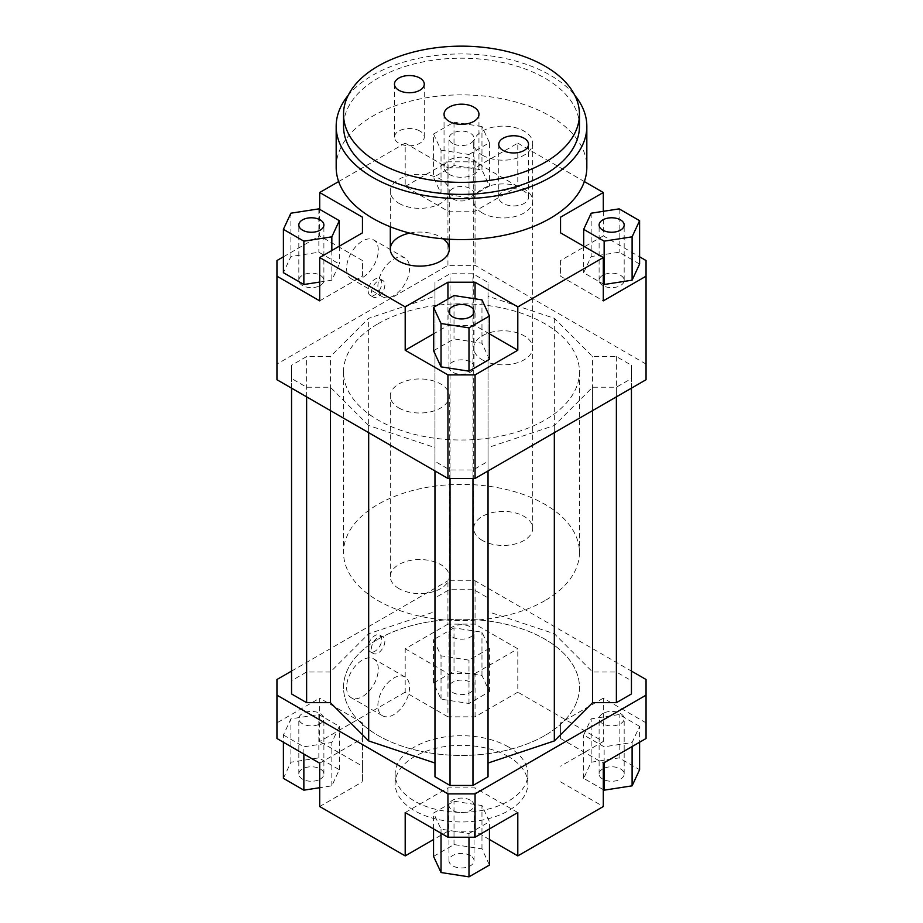 <?xml version="1.0" encoding="UTF-8"?>
<svg xmlns="http://www.w3.org/2000/svg" width="923" height="923" viewBox="0 0 923 923"><rect width="100%" height="100%" fill="white"/><g stroke="black" fill="none" stroke-linecap="round" stroke-linejoin="round"><path stroke-width="0.69" stroke-dasharray="4.62 3.46" d="M409.65 233.115A29.49 17.029 180 0 1 443.317 238.826M398.944 408.024A29.49 17.029 0 0 0 431.076 411.716A29.49 17.029 0 0 0 449.282 395.979A29.49 17.029 0 0 0 419.792 378.949A29.49 17.029 0 0 0 390.302 395.979A29.49 17.029 0 0 0 398.944 408.024M482.348 212.982A29.49 17.029 180 0 1 473.718 200.937A29.49 17.029 180 0 1 503.208 183.919A29.49 17.029 180 0 1 532.698 200.937A29.49 17.029 180 0 1 514.492 216.674A29.49 17.029 180 0 1 482.348 212.982M482.348 359.866A29.49 17.029 0 0 0 514.492 363.558A29.49 17.029 0 0 0 532.698 347.821A29.49 17.029 0 0 0 503.208 330.792A29.49 17.029 0 0 0 473.718 347.821A29.49 17.029 0 0 0 482.348 359.866M378.084 639.178A117.959 68.106 180 0 1 506.646 624.421A117.959 68.106 180 0 1 579.459 687.335A117.959 68.106 180 0 1 461.5 755.441A117.959 68.106 180 0 1 343.541 687.335A117.959 68.106 180 0 1 378.084 639.178M378.084 323.742A117.959 68.106 180 0 1 506.646 308.986A117.959 68.106 180 0 1 579.459 371.9A117.959 68.106 180 0 1 461.5 440.006A117.959 68.106 180 0 1 343.541 371.9A117.959 68.106 180 0 1 378.084 323.742M646.054 379.722L646.054 260.54M639.604 264.036L619.137 252.221L591.17 256.548L583.682 272.689L603.296 284.019M603.296 211.332L603.296 235.861L639.604 256.813M603.296 235.861L560.549 260.54L560.549 276.185L603.296 300.863M646.054 364.077L475.057 265.351L447.943 265.351L276.946 364.077L276.946 379.722M368.669 425.503L330.399 387.222L306.621 387.222L291.553 378.522L291.553 365.277L306.621 356.578L330.399 356.578L368.669 318.308L434.964 296.214L434.964 282.484L450.032 273.785L472.968 273.785L488.036 282.484L488.036 296.214L554.331 318.308L592.601 356.578L616.379 356.578L631.447 365.277L631.447 378.522L616.379 387.222L592.601 387.222L554.331 425.503L488.036 447.597L488.036 461.327L472.968 470.026L450.032 470.026L434.964 461.327L434.964 447.597L368.669 425.503L368.669 432.679M276.946 260.54L276.946 364.077M447.943 211.171L447.943 167.836L405.197 143.146L405.197 186.492L447.943 211.171L475.057 211.171L517.803 186.492L517.803 143.146L475.057 167.836L475.057 211.171M447.943 167.836L475.057 167.836M454.012 165.54L433.545 177.354L441.032 193.495L468.988 197.822L489.455 186.008L481.968 169.867L454.012 165.54L454.012 122.194L433.545 134.008L433.545 177.354M405.197 186.492L447.943 161.813L475.057 161.813L517.803 186.492M319.704 300.863L362.451 276.185L362.451 260.54L319.704 235.861L319.704 209.371M362.451 276.185L362.451 260.54M283.396 256.813L319.704 235.861M319.704 282.057L331.83 280.177L339.318 264.036L318.85 252.221L290.895 256.548L283.396 272.689M489.455 333.861L475.057 325.554L447.943 325.554L433.545 333.861M475.057 325.554L475.057 298.821M447.943 299.064L447.943 325.554M489.455 359.37L481.968 343.229L454.012 338.903L433.545 350.717M560.549 260.54L560.549 276.185M475.057 716.836L475.057 673.49L447.943 673.49L447.943 716.836L475.057 716.836L517.803 692.158L517.803 648.811L475.057 624.133L447.943 624.133L447.943 580.786L475.057 580.786L631.447 671.09M447.943 624.133L405.197 648.811L405.197 692.158L447.943 716.836M405.197 648.811L447.943 673.49M276.946 679.513L276.946 738.504M346.598 687.462A22.417 12.945 120 0 0 351.236 697.719A22.417 12.945 120 0 0 373.653 684.785A22.417 12.945 120 0 0 373.653 658.895A22.417 12.945 120 0 0 356.382 664.906A22.417 12.945 120 0 0 346.598 687.462M368.185 647.311A9.588 5.538 120 0 0 370.169 651.696A9.588 5.538 120 0 0 379.757 646.158A9.588 5.538 120 0 0 379.757 635.093A9.588 5.538 120 0 0 372.361 637.666A9.588 5.538 120 0 0 368.185 647.311M291.553 671.09L447.943 580.786M405.197 692.158L319.704 741.515L319.704 698.18L276.946 722.859M631.447 693.958L631.447 680.712L616.379 672.013L592.601 672.013L554.331 633.743L488.036 611.649L488.036 597.919L472.968 589.22L450.032 589.22L434.964 597.919L434.964 611.649L368.669 633.743L330.399 672.013L306.621 672.013L291.553 680.712L291.553 693.958M488.036 776.762L488.036 447.597M434.964 447.597L434.964 776.762M475.057 580.786L475.057 624.133M468.988 833.504L489.455 821.689L481.968 805.548L454.012 801.222L433.545 813.036L441.032 829.177L468.988 833.504L468.988 837.23M517.803 812.552L475.057 787.873L447.943 787.873L405.197 812.552M646.054 738.504L646.054 679.513M646.054 722.859L603.296 698.18L603.296 741.515L517.803 692.158M639.604 726.355L619.137 714.54L591.17 718.867L583.682 735.008L604.15 746.822L632.105 742.496L639.604 726.355L639.604 742.23M603.296 698.18L560.549 722.859L560.549 738.504L603.296 763.194M362.451 766.194L362.451 722.859L362.451 781.85L362.451 766.194L319.704 741.515M319.704 806.529L362.451 781.85M319.704 763.194L362.451 738.504M447.943 787.873L447.943 831.208L475.057 831.208L475.057 787.873M489.455 839.526L475.057 831.208M560.549 738.504L560.549 722.859M603.296 741.515L560.549 766.194M447.943 265.351L447.943 161.813M475.057 161.813L475.057 265.351M517.803 143.146L584.351 181.566M602.777 713.525A12.53 7.234 0 0 0 599.108 718.648A12.53 7.234 0 0 0 611.637 725.882A12.53 7.234 0 0 0 624.179 718.648A12.53 7.234 0 0 0 616.437 711.956A12.53 7.234 0 0 0 602.777 713.525M602.777 768.905A12.53 7.234 0 0 0 599.108 774.028A12.53 7.234 0 0 0 611.637 781.262A12.53 7.234 0 0 0 624.179 774.028A12.53 7.234 0 0 0 616.437 767.336A12.53 7.234 0 0 0 602.777 768.905M470.361 800.206A12.53 7.234 0 0 0 456.7 798.637A12.53 7.234 0 0 0 448.97 805.329A12.53 7.234 0 0 0 461.5 812.563A12.53 7.234 0 0 0 474.03 805.329A12.53 7.234 0 0 0 470.361 800.206M470.361 855.586A12.53 7.234 0 0 0 456.7 854.017A12.53 7.234 0 0 0 448.97 860.709A12.53 7.234 0 0 0 461.5 867.943A12.53 7.234 0 0 0 474.03 860.709A12.53 7.234 0 0 0 470.361 855.586M320.223 723.759A12.53 7.234 0 0 0 323.892 718.648A12.53 7.234 0 0 0 311.363 711.402A12.53 7.234 0 0 0 298.821 718.648A12.53 7.234 0 0 0 306.563 725.328A12.53 7.234 0 0 0 320.223 723.759M320.223 779.139A12.53 7.234 0 0 0 323.892 774.028A12.53 7.234 0 0 0 311.363 766.794A12.53 7.234 0 0 0 298.821 774.028A12.53 7.234 0 0 0 306.563 780.708A12.53 7.234 0 0 0 320.223 779.139M603.296 789.673L583.682 778.354L591.17 762.213L619.137 757.887L639.604 769.701M619.137 757.887L619.137 714.54M591.17 762.213L591.17 718.867M583.682 778.354L583.682 735.008M604.15 762.698L604.15 746.822M632.105 746.557L632.105 742.496M560.549 781.85L603.296 806.529M489.455 828.912L489.455 821.689M433.545 856.382L454.012 844.568L481.968 848.895L489.455 865.036M481.968 848.895L481.968 805.548M454.012 844.568L454.012 801.222M433.545 828.912L433.545 813.036M441.032 833.238L441.032 829.177M447.943 831.208L433.545 839.526M283.396 735.008L303.863 746.822L331.83 742.496L339.318 726.355L318.85 714.54L290.895 718.867L283.396 735.008L283.396 742.23M303.863 754.045L303.863 746.822M283.396 778.354L290.895 762.213L318.85 757.887L339.318 769.701L331.83 785.842L319.704 787.711M331.83 785.842L331.83 742.496M339.318 769.701L339.318 726.355M318.85 757.887L318.85 714.54M290.895 762.213L290.895 718.867M362.451 722.859L319.704 698.18M508.423 746.938A66.352 38.305 0 0 0 436.106 738.631A66.352 38.305 0 0 0 395.148 774.028A66.352 38.305 0 0 0 461.5 812.332A66.352 38.305 0 0 0 527.852 774.028A66.352 38.305 0 0 0 508.423 746.938M452.639 637.078A12.53 7.234 0 0 0 466.3 638.647A12.53 7.234 0 0 0 474.03 631.955A12.53 7.234 0 0 0 461.5 624.721A12.53 7.234 0 0 0 448.97 631.955A12.53 7.234 0 0 0 452.639 637.078M452.639 692.458A12.53 7.234 0 0 0 466.3 694.027A12.53 7.234 0 0 0 474.03 687.335A12.53 7.234 0 0 0 461.5 680.101A12.53 7.234 0 0 0 448.97 687.335A12.53 7.234 0 0 0 452.639 692.458M454.012 627.859L433.545 639.674L441.032 655.815L468.988 660.141L489.455 648.327L481.968 632.186L454.012 627.859L454.012 671.194L481.968 675.521L489.455 691.662L468.988 703.488L441.032 699.161L433.545 683.02L454.012 671.194M433.545 683.02L433.545 639.674M441.032 699.161L441.032 655.815M468.988 703.488L468.988 660.141M489.455 691.662L489.455 648.327M481.968 675.521L481.968 632.186M475.057 673.49L517.803 648.811M602.777 275.285A12.53 7.234 0 0 0 599.108 280.396A12.53 7.234 0 0 0 611.637 287.641A12.53 7.234 0 0 0 624.179 280.396A12.53 7.234 0 0 0 616.437 273.716A12.53 7.234 0 0 0 602.777 275.285M470.361 361.966A12.53 7.234 0 0 0 456.7 360.397A12.53 7.234 0 0 0 448.97 367.089A12.53 7.234 0 0 0 461.5 374.323A12.53 7.234 0 0 0 474.03 367.089A12.53 7.234 0 0 0 470.361 361.966M320.223 285.519A12.53 7.234 0 0 0 323.892 280.396A12.53 7.234 0 0 0 311.363 273.162A12.53 7.234 0 0 0 298.821 280.396A12.53 7.234 0 0 0 306.563 287.088A12.53 7.234 0 0 0 320.223 285.519M619.137 208.875L619.137 252.221M591.17 213.201L591.17 256.548M583.682 246.199L583.682 272.689M481.968 299.883L481.968 343.229M454.012 295.556L454.012 338.903M331.83 250.525L331.83 280.177M339.318 246.199L339.318 264.036M318.85 208.875L318.85 252.221M290.895 213.201L290.895 256.548M338.649 181.566L405.197 143.146M452.639 198.837A12.53 7.234 0 0 0 466.3 200.406A12.53 7.234 0 0 0 474.03 193.715A12.53 7.234 0 0 0 461.5 186.481A12.53 7.234 0 0 0 448.97 193.715A12.53 7.234 0 0 0 452.639 198.837M452.639 143.457A12.53 7.234 180 0 1 448.97 138.335A12.53 7.234 180 0 1 461.5 131.101A12.53 7.234 180 0 1 474.03 138.335A12.53 7.234 180 0 1 466.3 145.026A12.53 7.234 180 0 1 452.639 143.457M433.545 134.008L441.032 150.149L441.032 193.495M441.032 150.149L468.988 154.476L468.988 197.822M468.988 154.476L489.455 142.661L489.455 186.008M489.455 142.661L481.968 126.52L481.968 169.867M481.968 126.52L454.012 122.194M346.598 268.478A22.417 12.945 120 0 0 351.236 278.746A22.417 12.945 120 0 0 373.653 265.801A22.417 12.945 120 0 0 373.653 239.922A22.417 12.945 120 0 0 356.382 245.922A22.417 12.945 120 0 0 346.598 268.478M368.185 290.941A9.588 5.538 120 0 0 370.169 295.325A9.588 5.538 120 0 0 379.757 289.787A9.588 5.538 120 0 0 379.757 278.723A9.588 5.538 120 0 0 372.361 281.296A9.588 5.538 120 0 0 368.185 290.941M371.311 649.111A9.588 5.538 -60 0 1 375.499 639.466A9.588 5.538 -60 0 1 382.883 636.905A9.588 5.538 -60 0 1 382.883 647.969A9.588 5.538 -60 0 1 373.296 653.507A9.588 5.538 -60 0 1 371.311 649.111M371.311 292.741A9.588 5.538 -60 0 1 375.499 283.096A9.588 5.538 -60 0 1 382.883 280.534A9.588 5.538 -60 0 1 382.883 291.599A9.588 5.538 -60 0 1 373.296 297.125A9.588 5.538 -60 0 1 371.311 292.741M377.876 705.518A22.417 12.945 -60 0 1 387.66 682.962A22.417 12.945 -60 0 1 404.932 676.963A22.417 12.945 -60 0 1 404.932 702.841A22.417 12.945 -60 0 1 382.526 715.775A22.417 12.945 -60 0 1 377.876 705.518M377.876 286.545A22.417 12.945 -60 0 1 387.66 263.99A22.417 12.945 -60 0 1 404.932 257.978A22.417 12.945 -60 0 1 404.932 283.857A22.417 12.945 -60 0 1 382.526 296.802A22.417 12.945 -60 0 1 377.876 286.545M508.423 756.572A66.352 38.305 0 0 0 436.106 748.265A66.352 38.305 0 0 0 395.148 783.662A66.352 38.305 0 0 0 461.5 821.966A66.352 38.305 0 0 0 527.852 783.662A66.352 38.305 0 0 0 508.423 756.572M330.399 672.013L330.399 356.578M368.669 633.743L368.669 318.308M306.621 672.013L306.621 356.578M291.553 680.712L291.553 365.277M291.553 388.156L291.553 378.522M306.621 396.855L306.621 387.222M330.399 410.585L330.399 387.222M554.331 318.308L554.331 633.743M592.601 672.013L592.601 356.578M592.601 410.585L592.601 387.222M554.331 432.679L554.331 425.503M616.379 396.855L616.379 387.222M631.447 388.156L631.447 378.522M631.447 680.712L631.447 365.277M616.379 356.578L616.379 672.013M434.964 470.949L434.964 461.327M450.032 478.449L450.032 470.026M472.968 478.449L472.968 470.026M488.036 470.949L488.036 461.327M488.036 597.919L488.036 282.484M488.036 611.649L488.036 296.214M472.968 589.22L472.968 273.785M450.032 589.22L450.032 273.785M434.964 597.919L434.964 282.484M434.964 611.649L434.964 296.214M449.155 174.355A17.456 10.072 0 0 0 468.18 176.535A17.456 10.072 0 0 0 478.956 167.225A17.456 10.072 0 0 0 473.845 160.106A17.456 10.072 0 0 0 454.82 157.925A17.456 10.072 0 0 0 444.044 167.225A17.456 10.072 0 0 0 449.155 174.355M544.916 600.654A117.959 68.106 180 0 1 416.354 615.422A117.959 68.106 180 0 1 343.541 552.496A117.959 68.106 180 0 1 461.5 484.39A117.959 68.106 180 0 1 579.459 552.496A117.959 68.106 180 0 1 544.916 600.654M398.944 588.609A29.49 17.029 180 0 1 390.302 576.575A29.49 17.029 180 0 1 419.792 559.546A29.49 17.029 180 0 1 449.282 576.575A29.49 17.029 180 0 1 431.076 592.301A29.49 17.029 180 0 1 398.944 588.609M482.348 540.451A29.49 17.029 180 0 1 473.718 528.418A29.49 17.029 180 0 1 503.208 511.388A29.49 17.029 180 0 1 532.698 528.418A29.49 17.029 180 0 1 514.492 544.143A29.49 17.029 180 0 1 482.348 540.451M544.916 735.493A117.959 68.106 180 0 1 416.354 750.261A117.959 68.106 180 0 1 343.541 687.335A117.959 68.106 180 0 1 461.5 619.229A117.959 68.106 180 0 1 579.459 687.335A117.959 68.106 180 0 1 544.916 735.493M524.172 191.246A14.906 8.607 0 0 0 507.927 189.377A14.906 8.607 0 0 0 498.732 197.326A14.906 8.607 0 0 0 503.093 203.406A14.906 8.607 0 0 0 519.337 205.275A14.906 8.607 0 0 0 528.533 197.326A14.906 8.607 0 0 0 524.172 191.246M419.907 131.043A14.906 8.607 0 0 0 403.663 129.185A14.906 8.607 0 0 0 394.467 137.135A14.906 8.607 0 0 0 398.828 143.215A14.906 8.607 0 0 0 415.073 145.084A14.906 8.607 0 0 0 424.268 137.135A14.906 8.607 0 0 0 419.907 131.043M579.459 126.289A117.959 68.106 0 0 0 461.5 58.195A117.959 68.106 0 0 0 343.541 126.289M348.121 95.45A125.332 72.363 180 0 1 461.5 53.938A125.332 72.363 180 0 1 574.879 95.45M482.348 155.191A29.49 17.029 0 0 0 514.492 158.883A29.49 17.029 0 0 0 532.698 143.146A29.49 17.029 0 0 0 503.208 126.128A29.49 17.029 0 0 0 473.718 143.146A29.49 17.029 0 0 0 482.348 155.191M398.944 203.348A29.49 17.029 0 0 0 431.076 207.04A29.49 17.029 0 0 0 449.282 191.303A29.49 17.029 0 0 0 419.792 174.285A29.49 17.029 0 0 0 390.302 191.303A29.49 17.029 0 0 0 398.944 203.348M336.168 167.225A125.332 72.363 180 0 1 461.5 94.873A125.332 72.363 180 0 1 586.832 167.225M390.302 576.575L390.302 395.979M449.282 576.575L449.282 395.979M473.718 200.937L473.718 347.821M532.698 200.937L532.698 347.821M343.541 371.9L343.541 552.496M579.459 371.9L579.459 552.496M624.179 774.028L624.179 718.648M599.108 774.028L599.108 718.648M474.03 860.709L474.03 805.329M448.97 860.709L448.97 805.329M323.892 774.028L323.892 718.648M298.821 774.028L298.821 718.648M474.03 687.335L474.03 631.955M448.97 687.335L448.97 631.955M624.179 280.396L624.179 225.016M599.108 280.396L599.108 225.016M474.03 367.089L474.03 311.709M448.97 367.089L448.97 311.709M323.892 280.396L323.892 225.016M298.821 280.396L298.821 225.016M474.03 193.715L474.03 138.335M448.97 193.715L448.97 138.335M382.883 636.905L379.757 635.093M373.296 653.507L370.169 651.696M382.883 280.534L379.757 278.723M373.296 297.125L370.169 295.325M404.932 676.963L373.653 658.895M382.526 715.775L351.236 697.719M404.932 257.978L373.653 239.922M382.526 296.802L351.236 278.746M395.148 774.028L395.148 783.662M527.852 774.028L527.852 783.662M478.956 167.225L478.956 114.256M444.044 167.225L444.044 114.256M528.533 197.326L528.533 144.357M498.732 197.326L498.732 144.357M424.268 137.135L424.268 84.155M394.467 137.135L394.467 84.155M532.698 528.418L532.698 143.146M473.718 528.418L473.718 143.146M449.282 239.242L449.282 191.303M390.302 226.781L390.302 191.303"/><path stroke-width="1.38" d="M443.317 238.826A29.49 17.029 180 0 1 449.282 249.095A29.49 17.029 180 0 1 431.076 264.832A29.49 17.029 180 0 1 398.944 261.14A29.49 17.029 180 0 1 390.302 249.095A29.49 17.029 180 0 1 409.65 233.115M639.604 256.813L646.054 260.54L646.054 379.722L475.057 478.449L475.057 374.911L447.943 374.911L447.943 478.449L475.057 478.449M646.054 276.185L603.296 300.863L603.296 257.529L517.803 306.886L517.803 350.232L475.057 374.911M603.296 284.019L604.15 284.503L632.105 280.177L639.604 264.036L639.604 220.689L619.137 208.875L591.17 213.201L583.682 229.342L583.682 246.199M447.943 374.911L405.197 350.232L405.197 306.886L319.704 257.529L319.704 300.863L276.946 276.185L276.946 379.722L447.943 478.449M276.946 276.185L276.946 260.54L283.396 256.813M362.451 232.85L362.451 217.193L362.451 232.85L319.704 257.529M283.396 229.342L303.863 241.157L331.83 236.83L339.318 220.689L318.85 208.875L290.895 213.201L283.396 229.342L283.396 272.689L303.863 284.503L319.704 282.057M319.704 209.371L319.704 192.515L362.451 217.193M475.057 298.821L475.057 282.207L447.943 282.207L447.943 299.064M517.803 350.232L489.455 333.861M433.545 333.861L405.197 350.232M468.988 371.184L489.455 359.37L489.455 316.024L481.968 299.883L454.012 295.556L433.545 307.382L433.545 350.717L441.032 366.858L468.988 371.184L468.988 327.85L489.455 316.024M405.197 306.886L447.943 282.207M560.549 232.85L560.549 217.193L560.549 232.85L603.296 257.529M433.545 839.526L405.197 855.898L319.704 806.529L319.704 763.194L276.946 738.504L276.946 679.513L291.553 671.09M631.447 671.09L646.054 679.513L646.054 695.169L475.057 793.884L447.943 793.884L276.946 695.169M291.553 388.156L291.553 693.958L306.621 702.668L330.399 702.668L368.669 740.938L434.964 763.033M488.036 763.033L554.331 740.938L592.601 702.668L616.379 702.668L631.447 693.958L631.447 388.156M434.964 470.949L434.964 776.762L450.032 785.461L472.968 785.461L488.036 776.762L488.036 470.949M447.943 793.884L447.943 837.23L475.057 837.23L475.057 793.884M475.057 837.23L517.803 812.552L517.803 855.898L603.296 806.529L603.296 763.194L646.054 738.504L646.054 695.169M405.197 855.898L405.197 812.552L447.943 837.23M517.803 855.898L489.455 839.526M584.351 181.566L603.296 192.515L603.296 211.332M603.296 789.673L604.15 790.169L632.105 785.842L639.604 769.701L639.604 742.23M604.15 790.169L604.15 762.698M632.105 785.842L632.105 746.557M489.455 828.912L489.455 865.036L468.988 876.85L468.988 837.23M468.988 876.85L441.032 872.523L433.545 856.382L433.545 828.912M441.032 872.523L441.032 833.238M319.704 787.711L303.863 790.169L283.396 778.354L283.396 742.23M303.863 790.169L303.863 754.045M602.777 219.905A12.53 7.234 180 0 1 616.437 218.336A12.53 7.234 180 0 1 624.179 225.016A12.53 7.234 180 0 1 611.637 232.25A12.53 7.234 180 0 1 599.108 225.016A12.53 7.234 180 0 1 602.777 219.905M470.361 306.586A12.53 7.234 180 0 1 474.03 311.709A12.53 7.234 180 0 1 461.5 318.943A12.53 7.234 180 0 1 448.97 311.709A12.53 7.234 180 0 1 456.7 305.017A12.53 7.234 180 0 1 470.361 306.586M320.223 230.139A12.53 7.234 180 0 1 306.563 231.708A12.53 7.234 180 0 1 298.821 225.016A12.53 7.234 180 0 1 311.363 217.782A12.53 7.234 180 0 1 323.892 225.016A12.53 7.234 180 0 1 320.223 230.139M583.682 229.342L604.15 241.157L604.15 284.503M604.15 241.157L632.105 236.83L632.105 280.177M632.105 236.83L639.604 220.689M560.549 217.193L603.296 192.515M433.545 307.382L441.032 323.523L441.032 366.858M441.032 323.523L468.988 327.85M475.057 282.207L517.803 306.886M303.863 241.157L303.863 284.503M331.83 236.83L331.83 250.525M339.318 220.689L339.318 246.199M319.704 192.515L338.649 181.566M306.621 702.668L306.621 396.855M330.399 702.668L330.399 410.585M368.669 740.938L368.669 432.679M592.601 702.668L592.601 410.585M554.331 740.938L554.331 432.679M616.379 702.668L616.379 396.855M450.032 785.461L450.032 478.449M472.968 785.461L472.968 478.449M449.155 121.375A17.456 10.072 180 0 1 444.044 114.256A17.456 10.072 180 0 1 461.5 104.184A17.456 10.072 180 0 1 478.956 114.256A17.456 10.072 180 0 1 468.18 123.567A17.456 10.072 180 0 1 449.155 121.375M503.093 150.437A14.906 8.607 180 0 1 498.732 144.357A14.906 8.607 180 0 1 513.638 135.75A14.906 8.607 180 0 1 528.533 144.357A14.906 8.607 180 0 1 519.337 152.307A14.906 8.607 180 0 1 503.093 150.437M398.828 90.235A14.906 8.607 180 0 1 394.467 84.155A14.906 8.607 180 0 1 409.362 75.548A14.906 8.607 180 0 1 424.268 84.155A14.906 8.607 180 0 1 415.073 92.104A14.906 8.607 180 0 1 398.828 90.235M343.541 114.256L343.541 126.289A117.959 68.106 0 0 0 378.084 174.447A117.959 68.106 0 0 0 506.646 189.215A117.959 68.106 0 0 0 579.459 126.289L579.459 114.256A117.959 68.106 0 0 0 461.5 46.15A117.959 68.106 0 0 0 343.541 114.256A117.959 68.106 0 0 0 378.084 162.413A117.959 68.106 0 0 0 506.646 177.181A117.959 68.106 0 0 0 579.459 114.256M574.879 95.45A125.332 72.363 180 0 1 586.832 126.289A125.332 72.363 180 0 1 509.461 193.149A125.332 72.363 180 0 1 372.869 177.458A125.332 72.363 180 0 1 336.168 126.289A125.332 72.363 180 0 1 348.121 95.45M586.832 126.289L586.832 167.225A125.332 72.363 180 0 1 509.461 234.084A125.332 72.363 180 0 1 372.869 218.393A125.332 72.363 180 0 1 336.168 167.225L336.168 126.289M449.282 249.095L449.282 239.242M390.302 249.095L390.302 226.781"/></g></svg>

